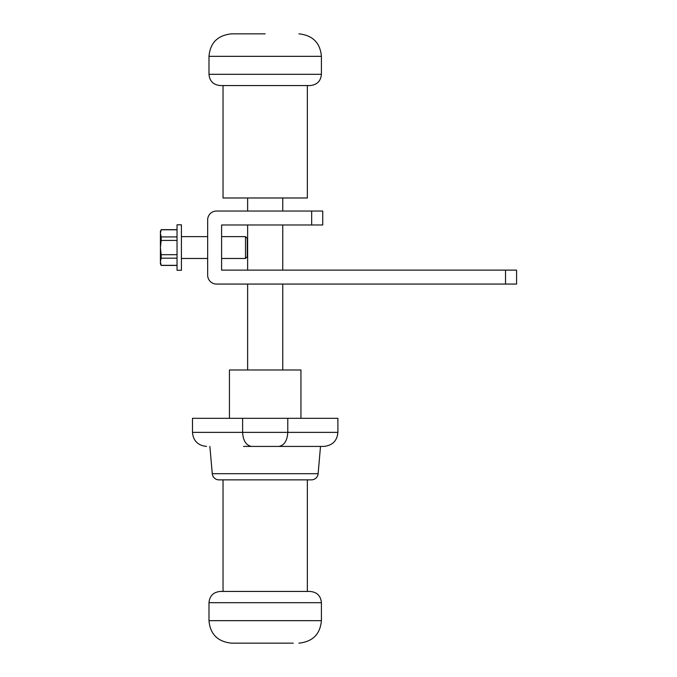 <?xml version="1.0" encoding="UTF-8"?>
<svg xmlns="http://www.w3.org/2000/svg" width="677" height="677" viewBox="0 0 677 677"><rect width="100%" height="100%" fill="white"/><g stroke="black" fill="none" stroke-linecap="round" stroke-linejoin="round"><path stroke-width="1.02" d="M286.836 446.422L243.551 446.422M246.919 446.422L323.851 446.422L246.919 446.422M311.403 479.866A6.745 6.745 0 0 0 318.122 473.705L212.265 473.705A6.745 6.745 0 0 0 218.984 479.866L311.403 479.866L218.984 479.866M318.122 473.705L320.509 446.422M212.265 473.705L209.878 446.422M229.444 418.318L229.444 369.98L300.943 369.98L300.943 418.318M293.259 643.15L231.644 643.15M223.038 479.866L223.038 591.436L307.35 591.436L307.35 479.866M309.931 591.436L220.457 591.436M192.488 432.366L337.899 432.366L337.899 418.318L192.488 418.318L192.488 432.366C193.241 440.829 197.929 445.508 206.544 446.422M247.63 369.98L247.63 284.061M247.63 270.123L247.63 224.976M247.63 211.038L247.63 197.98M282.758 369.98L282.758 284.061M282.758 270.123L282.758 224.976M282.758 211.038L282.758 197.98M181.411 247.545L181.411 270.292L177.035 270.292L177.035 224.806L181.411 224.806L181.411 247.545M245.497 258.479L247.266 256.71L247.266 238.389L245.497 236.62L245.497 258.479L221.599 258.479M177.035 265.325L161.16 265.325L160.415 261.754L161.16 258.182L177.035 258.182M177.035 254.687L161.16 254.687L160.415 247.545L161.16 240.411L177.035 240.411M177.035 236.916L161.16 236.916L160.415 233.345L161.16 229.774L177.035 229.774M161.16 265.325L160.415 263.945L160.415 231.153L161.16 229.774M161.16 236.916L161.16 240.411M161.16 254.687L161.16 258.182M505.516 270.123L516.585 270.123L516.585 284.061L505.516 284.061L505.516 270.123L221.599 270.123L221.599 224.976L311.665 224.976L311.665 211.038L322.734 211.038L322.734 224.976L311.665 224.976M505.516 284.061L216.513 284.061A8.852 8.852 0 0 1 207.661 275.209L207.661 219.89A8.852 8.852 0 0 1 216.513 211.038L311.665 211.038M223.038 85.564L223.038 197.98L307.35 197.98L307.35 85.564M220.457 85.564L309.931 85.564M265.198 33.85L231.644 33.85M208.99 620.665L208.99 602.682L321.406 602.682L321.406 620.665L208.99 620.665C210.192 634.197 217.689 641.694 231.466 643.15M251.387 446.405C246.022 445.271 243.102 440.592 242.611 432.366L242.611 418.318M279 446.405C284.365 445.271 287.293 440.592 287.776 432.366L287.776 418.318M310.159 85.564C317.056 84.837 320.796 81.088 321.406 74.318L208.99 74.318C209.591 81.088 213.34 84.837 220.228 85.564M208.99 74.318L208.99 56.335L321.406 56.335C320.196 42.803 312.698 35.306 298.921 33.85M321.406 620.665C320.196 634.197 312.698 641.694 298.921 643.15M208.99 602.682C209.591 595.912 213.34 592.163 220.228 591.436M321.406 602.682C320.796 595.912 317.056 592.163 310.159 591.436M337.899 432.366C337.146 440.829 332.458 445.508 323.851 446.422M181.411 258.479L207.661 258.479M181.411 236.62L207.661 236.62M221.599 236.62L245.497 236.62M161.16 229.664L177.035 229.664M161.16 265.435L177.035 265.435M321.406 74.318L321.406 56.335M208.99 56.335C210.192 42.803 217.689 35.306 231.466 33.85"/></g></svg>
